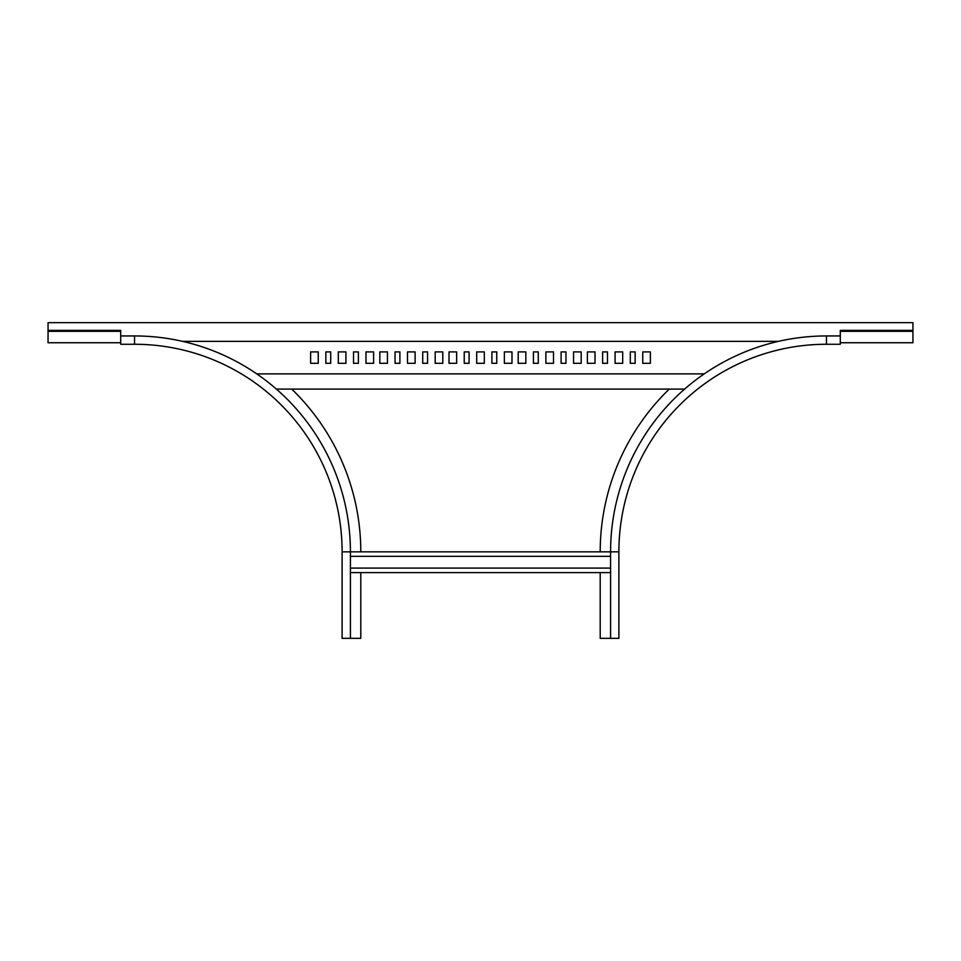 <?xml version="1.0" encoding="UTF-8"?>
<svg xmlns="http://www.w3.org/2000/svg" width="961" height="961" viewBox="0 0 961 961"><rect width="100%" height="100%" fill="white"/><g stroke="black" fill="none" stroke-linecap="round" stroke-linejoin="round"><path stroke-width="1.44" d="M350.417 638.332L350.417 551.842A215.877 215.877 0 0 0 134.54 335.954A215.877 215.877 0 0 1 350.417 551.842L342.116 551.842A207.576 207.576 0 0 0 134.54 344.266L134.54 335.954L120.702 335.954L120.702 344.266L134.54 344.266A207.576 207.576 0 0 1 342.116 551.842L342.116 638.332L360.795 638.332L360.795 572.6M291.724 389.097A226.255 226.255 0 0 1 360.795 551.842M350.417 556.335L610.583 556.335M350.417 551.842L610.583 551.842L610.583 638.332L600.205 638.332L600.205 572.6M350.417 572.6L610.583 572.6M350.417 568.095L610.583 568.095M276.384 389.097L684.616 389.097M704.257 373.877L256.743 373.877M399.896 351.906L395.043 351.906L395.043 363.318L399.896 363.318L399.896 351.906M415.116 351.906L407.5 351.906L407.5 363.318L415.116 363.318L415.116 351.906M427.573 351.906L422.72 351.906L422.72 363.318L427.573 363.318L427.573 351.906M442.793 351.906L435.177 351.906L435.177 363.318L442.793 363.318L442.793 351.906M387.439 351.906L379.823 351.906L379.823 363.318L387.439 363.318L387.439 351.906M318.247 351.906L310.631 351.906L310.631 363.318L318.247 363.318L318.247 351.906M330.704 351.906L325.851 351.906L325.851 363.318L330.704 363.318L330.704 351.906M345.924 351.906L338.308 351.906L338.308 363.318L345.924 363.318L345.924 351.906M358.381 351.906L353.528 351.906L353.528 363.318L358.381 363.318L358.381 351.906M373.601 351.906L365.985 351.906L365.985 363.318L373.601 363.318L373.601 351.906M778.494 341.359L182.506 341.359M456.631 351.906L449.015 351.906L449.015 363.318L456.631 363.318L456.631 351.906M525.823 351.906L518.207 351.906L518.207 363.318L525.823 363.318L525.823 351.906M595.015 351.906L587.399 351.906L587.399 363.318L595.015 363.318L595.015 351.906M511.985 351.906L504.369 351.906L504.369 363.318L511.985 363.318L511.985 351.906M581.177 351.906L573.561 351.906L573.561 363.318L581.177 363.318L581.177 351.906M650.369 351.906L642.753 351.906L642.753 363.318L650.369 363.318L650.369 351.906M496.765 351.906L491.912 351.906L491.912 363.318L496.765 363.318L496.765 351.906M565.957 351.906L561.104 351.906L561.104 363.318L565.957 363.318L565.957 351.906M635.149 351.906L630.296 351.906L630.296 363.318L635.149 363.318L635.149 351.906M484.308 351.906L476.692 351.906L476.692 363.318L484.308 363.318L484.308 351.906M553.5 351.906L545.884 351.906L545.884 363.318L553.5 363.318L553.5 351.906M622.692 351.906L615.076 351.906L615.076 363.318L622.692 363.318L622.692 351.906M469.088 351.906L464.235 351.906L464.235 363.318L469.088 363.318L469.088 351.906M538.28 351.906L533.427 351.906L533.427 363.318L538.28 363.318L538.28 351.906M607.472 351.906L602.619 351.906L602.619 363.318L607.472 363.318L607.472 351.906M48.05 330.38L48.05 342.741L120.702 342.741L120.702 330.38L48.05 330.38L48.05 322.668L912.95 322.668L912.95 342.741L840.298 342.741L840.298 330.38L912.95 330.38M55.666 342.741L61.192 342.741M68.459 342.741L73.997 342.741M94.058 342.741L99.596 342.741M106.863 342.741L112.401 342.741M887.003 342.741L892.889 342.741M879.735 342.741L874.198 342.741M669.276 389.097A226.255 226.255 0 0 0 600.205 551.842M610.583 551.842A215.877 215.877 0 0 1 826.46 335.954A215.877 215.877 0 0 0 610.583 551.842L618.884 551.842A207.576 207.576 0 0 1 826.46 344.266L826.46 335.954L840.298 335.954L840.298 344.266L826.46 344.266A207.576 207.576 0 0 0 618.884 551.842L618.884 638.332L610.583 638.332M120.702 331.329L48.05 331.329M840.298 331.329L912.95 331.329"/></g></svg>
